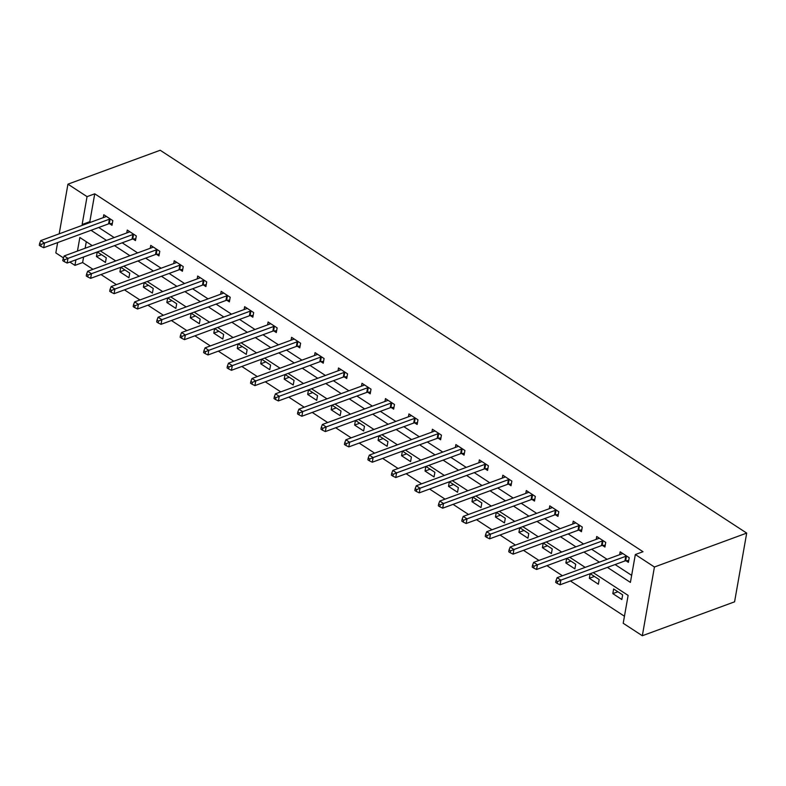 <?xml version="1.0" encoding="UTF-8"?>
<svg xmlns="http://www.w3.org/2000/svg" width="786" height="786" viewBox="0 0 786 786"><rect width="100%" height="100%" fill="white"/><g stroke="black" fill="none" stroke-linecap="round" stroke-linejoin="round"><path stroke-width="1.18" d="M83.601 256.993L82.618 262.553L74.935 265.383L69.836 262.052M63.45 257.887L55.826 252.905L57.643 242.579M593.194 572.611L628.122 595.405L623.21 623.269L642.319 635.746L734.576 601.83L746.7 533.095L160.206 150.254L67.94 184.17L87.049 196.638L82.137 224.511L83.011 225.081M82.618 262.553L92.974 269.313M100.991 274.55L116.446 284.63M124.463 289.867L139.918 299.957M147.935 305.194L163.39 315.274M171.407 320.511L186.862 330.601M194.879 335.828L210.334 345.919M218.351 351.155L233.806 361.236M241.823 366.473L257.277 376.563M265.295 381.8L280.749 391.88M288.767 397.117L304.221 407.207M312.239 412.444L327.693 422.524M335.71 427.761L351.165 437.851M359.182 443.078L374.637 453.168M382.654 458.405L398.109 468.495M406.126 473.722L421.581 483.812M429.598 489.049L445.053 499.13M453.07 504.366L468.525 514.457M476.542 519.693L491.997 529.774M500.014 535.011L515.469 545.101M523.486 550.328L538.941 560.418M546.958 565.655L562.412 575.745M570.43 580.972L624.448 616.234M86.293 241.724L85.143 248.238M622.659 594.864L613.63 588.979L612.815 593.617L621.834 599.512L622.659 594.864M590.148 573.731L589.343 578.3L598.362 584.195L599.187 579.547L590.227 573.701M566.677 558.404L565.871 562.982L574.89 568.868L575.716 564.23L566.755 558.374M543.205 543.087L542.399 547.655L551.418 553.55L552.244 548.903L543.283 543.057M519.733 527.76L518.927 532.338L527.946 538.223L528.772 533.586L519.811 527.73M496.261 512.443L495.455 517.011L504.474 522.906L505.3 518.259L496.339 512.413M472.789 497.125L471.983 501.694L481.003 507.589L481.828 502.942L472.867 497.096M449.317 481.798L448.511 486.367L457.531 492.262L458.356 487.615L449.395 481.769M425.845 466.481L425.039 471.05L434.059 476.945L434.884 472.298L425.924 466.452M402.373 451.154L401.567 455.723L410.587 461.618L411.412 456.98L402.452 451.125M378.901 435.837L378.095 440.406L387.115 446.301L387.94 441.653L378.98 435.808M355.429 420.51L354.624 425.088L363.643 430.974L364.468 426.336L355.508 420.481M331.957 405.193L331.152 409.761L340.181 415.656L340.996 411.009L332.036 405.163M308.485 389.866L307.68 394.444L316.709 400.339L317.524 395.692L308.564 389.836M285.013 374.549L284.208 379.117L293.237 385.012L294.052 380.365L285.092 374.519M261.541 359.231L260.736 363.8L269.765 369.695L270.58 365.048L261.62 359.202M238.07 343.904L237.264 348.473L246.293 354.368L247.109 349.721L238.148 343.875M214.598 328.587L213.792 333.156L222.821 339.051L223.637 334.404L214.676 328.558M191.126 313.26L190.32 317.839L199.349 323.724L200.165 319.087L191.204 313.231M167.654 297.943L166.848 302.512L175.877 308.407L176.693 303.76L167.732 297.914M144.182 282.616L143.376 287.195L152.405 293.08L153.221 288.442L144.26 282.587M120.71 267.299L119.904 271.868L128.933 277.763L129.749 273.115L120.789 267.269M97.238 251.982L96.432 256.55L105.462 262.445L106.277 257.798L97.317 251.952M607.411 567.384L630.411 582.397L635.334 554.533L643.017 551.703L94.742 193.818L89.83 221.681L90.695 222.251M98.722 227.488L114.167 237.569M122.194 242.805L137.638 252.895M145.665 258.122L161.11 268.213M169.137 273.449L184.582 283.54M192.599 288.767L208.054 298.857M216.071 304.094L231.526 314.174M239.543 319.411L254.998 329.501M263.015 334.738L278.47 344.818M286.487 350.055L301.942 360.145M309.959 365.382L325.414 375.462M333.431 380.699L348.886 390.789M356.903 396.016L372.358 406.107M380.375 411.343L395.83 421.434M403.847 426.66L419.302 436.751M427.319 441.987L442.773 452.068M450.791 457.305L466.245 467.395M474.263 472.632L489.717 482.712M497.735 487.949L513.189 498.039M521.206 503.266L536.661 513.356M544.678 518.593L560.133 528.683M568.15 533.91L583.605 544M591.622 549.237L607.077 559.318M615.094 564.554L631.659 575.362M625.951 560.762L628.387 562.354L629.213 557.716L620.183 551.821L619.673 554.69M602.479 545.445L604.915 547.036L605.741 542.389L596.712 536.494L596.201 539.373M579.007 530.128L581.443 531.709L582.269 527.072L573.24 521.177L572.729 524.046M555.535 514.801L557.972 516.392L558.797 511.745L549.768 505.85L549.257 508.729M532.063 499.483L534.5 501.075L535.325 496.428L526.296 490.533L525.785 493.402M508.591 484.156L511.028 485.748L511.853 481.101L502.824 475.216L502.313 478.085M485.119 468.839L487.556 470.431L488.381 465.784L479.352 459.889L478.841 462.767M461.647 453.512L464.084 455.104L464.909 450.466L455.88 444.571L455.369 447.44M438.175 438.195L440.612 439.787L441.437 435.139L432.408 429.244L431.897 432.123M414.703 422.878L417.14 424.46L417.965 419.822L408.936 413.927L408.425 416.796M391.231 407.551L393.668 409.142L394.493 404.495L385.464 398.6L384.953 401.479M367.76 392.234L370.196 393.825L371.021 389.178L361.992 383.283L361.481 386.152M344.288 376.907L346.724 378.498L347.55 373.851L338.52 367.966L338.009 370.835M320.816 361.589L323.252 363.181L324.078 358.534L315.048 352.639L314.538 355.518M297.344 346.262L299.78 347.854L300.606 343.207L291.577 337.322L291.066 340.191M273.882 330.945L276.308 332.537L277.134 327.89L268.105 321.995L267.594 324.873M250.41 315.628L252.837 317.21L253.662 312.573L244.633 306.678L244.122 309.546M226.938 300.301L229.365 301.893L230.19 297.246L221.161 291.351L220.65 294.229M203.466 284.984L205.893 286.566L206.718 281.928L197.689 276.033L197.178 278.902M179.994 269.657L182.421 271.249L183.246 266.601L174.217 260.716L173.706 263.585M156.522 254.34L158.949 255.931L159.774 251.284L150.745 245.389L150.234 248.268M133.05 239.013L135.477 240.604L136.302 235.957L127.273 230.072L126.762 232.941M109.578 223.696L112.005 225.287L112.83 220.64L103.801 214.745L103.29 217.624M94.742 193.818L87.049 196.638M635.334 554.533L654.433 567.011L746.7 533.095M67.94 184.17L59.186 233.835M92.267 245.625L79.848 237.51L77.46 251.068M75.918 259.812L74.935 265.383M585.177 567.374L569.722 557.284M561.705 552.047L546.25 541.967M538.233 536.73L522.778 526.64M514.761 521.403L499.307 511.322M491.289 506.086L475.835 495.995M467.817 490.769L452.363 480.678M444.345 475.442L428.891 465.351M420.874 460.124L405.419 450.034M397.402 444.797L381.947 434.717M373.93 429.48L358.475 419.39M350.458 414.153L335.003 404.073M326.986 398.836L311.531 388.746M303.514 383.519L288.059 373.429M280.042 368.192L264.587 358.102M256.57 352.875L241.115 342.784M233.098 337.548L217.643 327.467M209.626 322.231L194.171 312.14M186.154 306.904L170.7 296.823M162.682 291.586L147.228 281.496M139.21 276.269L123.756 266.179M115.739 260.942L100.284 250.852M642.319 635.746L654.433 567.011M91.029 230.308L106.483 240.398M114.501 245.635L129.955 255.715M137.972 260.952L153.427 271.042M161.444 276.279L176.899 286.359M184.916 291.596L200.371 301.686M208.388 306.913L223.843 317.004M231.86 322.24L247.315 332.331M255.332 337.558L270.787 347.648M278.804 352.885L294.259 362.965M302.276 368.202L317.731 378.292M325.748 383.529L341.203 393.609M349.22 398.846L364.675 408.936M372.692 414.163L388.146 424.253M396.164 429.49L411.618 439.58M419.636 444.807L435.09 454.898M443.108 460.134L458.562 470.215M466.579 475.451L482.034 485.542M490.051 490.778L505.506 500.859M513.523 506.096L528.978 516.186M536.995 521.423L552.45 531.503M560.467 536.74L575.922 546.83M583.939 552.057L599.394 562.147M89.83 221.681L82.137 224.511M617.884 591.75L612.815 593.617M594.413 576.433L589.343 578.3M570.941 561.116L565.871 562.982M547.469 545.789L542.399 547.655M523.997 530.471L518.927 532.338M500.525 515.144L495.455 517.011M477.053 499.827L471.983 501.694M453.581 484.5L448.511 486.367M430.109 469.183L425.039 471.05M406.637 453.866L401.567 455.723M383.165 438.539L378.095 440.406M359.693 423.222L354.624 425.088M336.221 407.895L331.152 409.761M312.749 392.578L307.68 394.444M289.277 377.251L284.208 379.117M265.806 361.933L260.736 363.8M242.334 346.616L237.264 348.473M218.862 331.289L213.792 333.156M195.39 315.972L190.32 317.839M171.918 300.645L166.848 302.512M148.446 285.328L143.376 287.195M124.974 270.001L119.904 271.868M101.502 254.684L96.432 256.55M626.776 556.124L626.462 556.144A2.171 1.081 10 0 0 625.774 556.292L560.89 580.137L557.127 577.681L622.011 553.835A2.171 1.081 10 0 0 622.483 553.55L622.62 553.413M628.712 560.546L625.636 560.791A2.171 1.081 10 0 0 624.958 560.929L560.064 584.784L560.89 580.137L557.51 581.532L556.007 580.549L555.682 582.406L557.186 583.389L557.51 581.532M557.186 583.389L560.064 584.784M557.127 577.681L556.007 580.549M603.304 540.797L602.99 540.827A2.171 1.081 10 0 0 602.302 540.965L537.418 564.82L533.655 562.363L598.539 538.508A2.171 1.081 10 0 0 599.011 538.233L599.148 538.086M605.24 545.229L602.164 545.474A2.171 1.081 10 0 0 601.487 545.612L536.592 569.467L537.418 564.82L534.038 566.205L532.535 565.222L532.21 567.089L533.714 568.072L534.038 566.205M533.714 568.072L536.592 569.467M533.655 562.363L532.535 565.222M579.832 525.48L579.518 525.5A2.171 1.081 10 0 0 578.83 525.647L513.946 549.493L510.183 547.036L575.067 523.191A2.171 1.081 10 0 0 575.539 522.906L575.676 522.769M581.768 529.902L578.692 530.147A2.171 1.081 10 0 0 578.015 530.285L513.12 554.14L513.946 549.493L510.566 550.888L509.063 549.905L508.738 551.762L510.242 552.745L510.566 550.888M510.242 552.745L513.12 554.14M510.183 547.036L509.063 549.905M556.36 510.153L556.046 510.183A2.171 1.081 10 0 0 555.358 510.32L490.474 534.175L486.711 531.719L551.595 507.864A2.171 1.081 10 0 0 552.067 507.589L552.204 507.442M558.296 514.584L555.221 514.83A2.171 1.081 10 0 0 554.543 514.968L489.649 538.823L490.474 534.175L487.094 535.571L485.591 534.588L485.267 536.445L486.77 537.428L487.094 535.571M486.77 537.428L489.649 538.823M486.711 531.719L485.591 534.588M532.888 494.836L532.574 494.866A2.171 1.081 10 0 0 531.886 495.003L467.002 518.858L463.239 516.402L528.123 492.547A2.171 1.081 10 0 0 528.595 492.262L528.732 492.124M534.824 499.267L531.749 499.503A2.171 1.081 10 0 0 531.071 499.65L466.177 523.496L467.002 518.858L463.622 520.244L462.119 519.261L461.795 521.118L463.298 522.101L463.622 520.244M463.298 522.101L466.177 523.496M463.239 516.402L462.119 519.261M509.416 479.519L509.102 479.539A2.171 1.081 10 0 0 508.414 479.676L443.53 503.531L439.767 501.075L504.651 477.22A2.171 1.081 10 0 0 505.123 476.945L505.26 476.797M511.352 483.94L508.277 484.186A2.171 1.081 10 0 0 507.599 484.323L442.705 508.178L443.53 503.531L440.15 504.926L438.647 503.944L438.323 505.801L439.826 506.783L440.15 504.926M439.826 506.783L442.705 508.178M439.767 501.075L438.647 503.944M485.945 464.192L485.63 464.221A2.171 1.081 10 0 0 484.942 464.359L420.058 488.214L416.295 485.758L481.179 461.903A2.171 1.081 10 0 0 481.651 461.618L481.789 461.48M487.88 468.623L484.805 468.859A2.171 1.081 10 0 0 484.127 469.006L419.233 492.851L420.058 488.214L416.678 489.599L415.175 488.617L414.851 490.474L416.354 491.456L416.678 489.599M416.354 491.456L419.233 492.851M416.295 485.758L415.175 488.617M462.473 448.875L462.158 448.894A2.171 1.081 10 0 0 461.47 449.042L396.586 472.887L392.823 470.431L457.707 446.586A2.171 1.081 10 0 0 458.179 446.301L458.317 446.163M464.408 453.296L461.333 453.542A2.171 1.081 10 0 0 460.655 453.679L395.761 477.534L396.586 472.887L393.206 474.282L391.703 473.3L391.379 475.157L392.882 476.139L393.206 474.282M392.882 476.139L395.761 477.534M392.823 470.431L391.703 473.3M439.001 433.548L438.686 433.577A2.171 1.081 10 0 0 437.999 433.715L373.114 457.57L369.351 455.114L434.236 431.259A2.171 1.081 10 0 0 434.707 430.974L434.845 430.836M440.936 437.979L437.861 438.224A2.171 1.081 10 0 0 437.183 438.362L372.289 462.217L373.114 457.57L369.734 458.955L368.231 457.973L367.907 459.839L369.41 460.822L369.734 458.955M369.41 460.822L372.289 462.217M369.351 455.114L368.231 457.973M415.529 418.231L415.214 418.25A2.171 1.081 10 0 0 414.527 418.398L349.642 442.243L345.879 439.787L410.764 415.941A2.171 1.081 10 0 0 411.235 415.656L411.373 415.519M417.464 422.652L414.389 422.897A2.171 1.081 10 0 0 413.711 423.035L348.817 446.89L349.642 442.243L346.262 443.638L344.759 442.656L344.435 444.512L345.938 445.495L346.262 443.638M345.938 445.495L348.817 446.89M345.879 439.787L344.759 442.656M392.057 402.904L391.742 402.933A2.171 1.081 10 0 0 391.055 403.071L326.17 426.926L322.407 424.469L387.292 400.614A2.171 1.081 10 0 0 387.763 400.339L387.901 400.192M393.992 407.335L390.917 407.58A2.171 1.081 10 0 0 390.239 407.718L325.345 431.573L326.17 426.926L322.791 428.321L321.287 427.338L320.963 429.195L322.466 430.178L322.791 428.321M322.466 430.178L325.345 431.573M322.407 424.469L321.287 427.338M368.585 387.586L368.27 387.616A2.171 1.081 10 0 0 367.583 387.753L302.698 411.599L298.935 409.152L363.82 385.297A2.171 1.081 10 0 0 364.291 385.012L364.429 384.875M370.52 392.008L367.445 392.253A2.171 1.081 10 0 0 366.767 392.401L301.873 416.246L302.698 411.599L299.319 412.994L297.815 412.011L297.491 413.868L298.994 414.851L299.319 412.994M298.994 414.851L301.873 416.246M298.935 409.152L297.815 412.011M345.113 372.269L344.799 372.289A2.171 1.081 10 0 0 344.111 372.426L279.226 396.282L275.464 393.825L340.348 369.97A2.171 1.081 10 0 0 340.819 369.695L340.957 369.548M347.048 376.69L343.973 376.936A2.171 1.081 10 0 0 343.295 377.074L278.401 400.929L279.226 396.282L275.847 397.677L274.343 396.694L274.019 398.551L275.522 399.534L275.847 397.677M275.522 399.534L278.401 400.929M275.464 393.825L274.343 396.694M321.641 356.942L321.327 356.972A2.171 1.081 10 0 0 320.639 357.109L255.755 380.964L251.992 378.508L316.876 354.653A2.171 1.081 10 0 0 317.348 354.368L317.485 354.231M323.577 361.373L320.501 361.609A2.171 1.081 10 0 0 319.823 361.757L254.929 385.602L255.755 380.964L252.375 382.35L250.872 381.367L250.547 383.224L252.051 384.207L252.375 382.35M252.051 384.207L254.929 385.602M251.992 378.508L250.872 381.367M298.169 341.625L297.855 341.645A2.171 1.081 10 0 0 297.167 341.782L232.283 365.637L228.52 363.181L293.414 339.336A2.171 1.081 10 0 0 293.876 339.051L294.013 338.913M300.105 346.046L297.039 346.292A2.171 1.081 10 0 0 296.351 346.43L231.457 370.285L232.283 365.637L228.903 367.033L227.4 366.05L227.075 367.907L228.579 368.889L228.903 367.033M228.579 368.889L231.457 370.285M228.52 363.181L227.4 366.05M274.697 326.298L274.383 326.328A2.171 1.081 10 0 0 273.695 326.465L208.811 350.32L205.048 347.864L269.942 324.009A2.171 1.081 10 0 0 270.404 323.724L270.541 323.586M276.633 330.729L273.567 330.975A2.171 1.081 10 0 0 272.88 331.112L207.985 354.958L208.811 350.32L205.431 351.706L203.928 350.723L203.603 352.59L205.107 353.562L205.431 351.706M205.107 353.562L207.985 354.958M205.048 347.864L203.928 350.723M251.225 310.981L250.911 311.001A2.171 1.081 10 0 0 250.223 311.148L185.339 334.993L181.576 332.537L246.47 308.692A2.171 1.081 10 0 0 246.932 308.407L247.069 308.269M253.161 315.402L250.095 315.648A2.171 1.081 10 0 0 249.408 315.785L184.514 339.64L185.339 334.993L181.959 336.388L180.456 335.406L180.132 337.263L181.635 338.245L181.959 336.388M181.635 338.245L184.514 339.64M181.576 332.537L180.456 335.406M227.753 295.654L227.439 295.683A2.171 1.081 10 0 0 226.751 295.821L161.867 319.676L158.104 317.22L222.998 293.365A2.171 1.081 10 0 0 223.46 293.09L223.597 292.942M229.689 300.085L226.623 300.331A2.171 1.081 10 0 0 225.936 300.468L161.042 324.323L161.867 319.676L158.487 321.071L156.984 320.089L156.66 321.946L158.163 322.928L158.487 321.071M158.163 322.928L161.042 324.323M158.104 317.22L156.984 320.089M204.281 280.337L203.967 280.356A2.171 1.081 10 0 0 203.279 280.504L138.395 304.349L134.632 301.903L199.526 278.048A2.171 1.081 10 0 0 199.988 277.763L200.125 277.625M206.217 284.758L203.152 285.004A2.171 1.081 10 0 0 202.464 285.141L137.57 308.996L138.395 304.349L135.015 305.744L133.512 304.762L133.188 306.619L134.691 307.601L135.015 305.744M134.691 307.601L137.57 308.996M134.632 301.903L133.512 304.762M180.809 265.02L180.495 265.039A2.171 1.081 10 0 0 179.807 265.177L114.923 289.032L111.16 286.576L176.054 262.721A2.171 1.081 10 0 0 176.516 262.445L176.654 262.298M182.745 269.441L179.68 269.686A2.171 1.081 10 0 0 178.992 269.824L114.098 293.679L114.923 289.032L111.543 290.427L110.04 289.445L109.716 291.301L111.219 292.284L111.543 290.427M111.219 292.284L114.098 293.679M111.16 286.576L110.04 289.445M157.338 249.693L157.023 249.722A2.171 1.081 10 0 0 156.335 249.86L91.451 273.715L87.688 271.258L152.582 247.403A2.171 1.081 10 0 0 153.044 247.118L153.182 246.981M159.273 254.124L156.208 254.359A2.171 1.081 10 0 0 155.52 254.507L90.626 278.352L91.451 273.715L88.071 275.1L86.568 274.118L86.244 275.974L87.747 276.957L88.071 275.1M87.747 276.957L90.626 278.352M87.688 271.258L86.568 274.118M133.866 234.375L133.551 234.395A2.171 1.081 10 0 0 132.863 234.533L67.979 258.388L64.216 255.931L129.11 232.086A2.171 1.081 10 0 0 129.572 231.801L129.71 231.654M135.801 238.797L132.736 239.042A2.171 1.081 10 0 0 132.048 239.18L67.154 263.035L67.979 258.388L64.599 259.783L63.096 258.8L62.772 260.657L64.275 261.64L64.599 259.783M64.275 261.64L67.154 263.035M64.216 255.931L63.096 258.8M110.394 219.048L110.079 219.078A2.171 1.081 10 0 0 109.392 219.215L44.507 243.071L40.744 240.614L105.638 216.759A2.171 1.081 10 0 0 106.1 216.474L106.238 216.337M112.329 223.479L109.264 223.715A2.171 1.081 10 0 0 108.576 223.863L43.682 247.708L44.507 243.071L41.127 244.456L39.624 243.473L39.3 245.33L40.803 246.313L41.127 244.456M40.803 246.313L43.682 247.708M40.744 240.614L39.624 243.473M626.462 556.144L625.636 560.791M625.774 556.292L624.958 560.929M602.99 540.827L602.164 545.474M602.302 540.965L601.487 545.612M579.518 525.5L578.692 530.147M578.83 525.647L578.015 530.285M556.046 510.183L555.221 514.83M555.358 510.32L554.543 514.968M532.574 494.866L531.749 499.503M531.886 495.003L531.071 499.65M509.102 479.539L508.277 484.186M508.414 479.676L507.599 484.323M485.63 464.221L484.805 468.859M484.942 464.359L484.127 469.006M462.158 448.894L461.333 453.542M461.47 449.042L460.655 453.679M438.686 433.577L437.861 438.224M437.999 433.715L437.183 438.362M415.214 418.25L414.389 422.897M414.527 418.398L413.711 423.035M391.742 402.933L390.917 407.58M391.055 403.071L390.239 407.718M368.27 387.616L367.445 392.253M367.583 387.753L366.767 392.401M344.799 372.289L343.973 376.936M344.111 372.426L343.295 377.074M321.327 356.972L320.501 361.609M320.639 357.109L319.823 361.757M297.855 341.645L297.039 346.292M297.167 341.782L296.351 346.43M274.383 326.328L273.567 330.975M273.695 326.465L272.88 331.112M250.911 311.001L250.095 315.648M250.223 311.148L249.408 315.785M227.439 295.683L226.623 300.331M226.751 295.821L225.936 300.468M203.967 280.356L203.152 285.004M203.279 280.504L202.464 285.141M180.495 265.039L179.68 269.686M179.807 265.177L178.992 269.824M157.023 249.722L156.208 254.359M156.335 249.86L155.52 254.507M133.551 234.395L132.736 239.042M132.863 234.533L132.048 239.18M110.079 219.078L109.264 223.715M109.392 219.215L108.576 223.863"/></g></svg>
